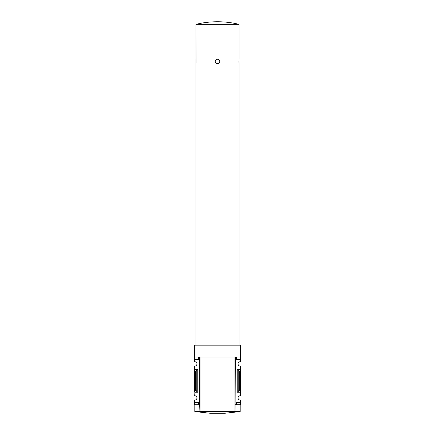 <?xml version="1.0" encoding="UTF-8"?>
<svg xmlns="http://www.w3.org/2000/svg" width="435" height="435" viewBox="0 0 435 435"><rect width="100%" height="100%" fill="white"/><g stroke="black" fill="none" stroke-linecap="round" stroke-linejoin="round"><path stroke-width="0.65" d="M194.69 359.234L194.69 359.799L198.55 359.799L198.55 357.081L198.55 359.234L194.69 359.234L194.69 345.162L240.31 345.162L240.31 361.735A2.159 2.159 0 0 0 238.037 363.888A2.159 2.159 0 0 0 240.31 366.042L240.31 369.619L237.244 369.619L239.272 371.523L239.968 371.523L240.31 369.619L240.31 395.779A2.159 2.159 0 0 0 238.037 397.933A2.159 2.159 0 0 0 240.31 400.086L240.31 404.74L236.45 404.74L236.45 402.582L240.31 402.582M194.69 359.799L194.69 361.735A2.159 2.159 0 0 1 196.963 363.888A2.159 2.159 0 0 1 194.69 366.042L194.69 392.201L197.756 392.201L196.941 391.772L196.234 390.565L195.032 390.293L194.69 395.779A2.159 2.159 0 0 1 196.963 397.933A2.159 2.159 0 0 1 194.69 400.086L194.69 404.74L199.681 404.74L199.681 357.081L194.69 357.081M195.94 24.349L239.06 24.349A90.784 90.784 0 0 0 195.94 24.349L196.022 62.667M195.94 345.162L195.94 59.198M215.233 61.465C215.097 64.391 219.903 64.396 219.767 61.471C219.909 58.546 215.097 58.535 215.233 61.465M238.94 61.465L239.06 63.738L238.94 61.465M240.31 357.081L235.319 357.081L235.09 411.548L234.976 357.081L234.976 411.548L199.91 411.548L199.681 404.74M235.319 404.74L236.45 404.74L236.45 402.016L240.31 402.016M238.059 391.772L237.244 392.201L240.31 392.201L239.968 390.293L238.766 390.565L238.059 391.772L238.059 370.044M240.31 359.234L236.45 359.234L236.45 357.081L236.45 359.799L240.31 359.799M197.756 369.619L194.69 369.619L195.032 371.523L196.234 371.256L196.941 370.044L197.756 369.619L197.756 392.201M194.69 402.016L198.55 402.016L198.55 404.74L198.55 402.582L194.69 402.582M234.976 357.081L200.024 357.081L200.024 411.548M235.09 411.548L240.196 411.548L240.196 404.74M209.985 413.25L225.015 413.25L209.985 413.25L194.804 411.548L199.91 411.548M195.032 390.293L195.032 371.523M239.968 390.293L239.968 371.523M237.244 392.201L237.244 369.619M195.728 390.293L195.728 371.523M196.234 390.565L196.234 371.256M196.941 391.772L196.941 370.044M238.766 390.565L238.766 371.256M239.272 390.293L239.272 371.523M239.06 345.162L239.06 63.738M239.06 59.198L239.06 24.349M194.804 404.74L194.804 411.548M225.015 413.25L240.196 411.548"/></g></svg>
